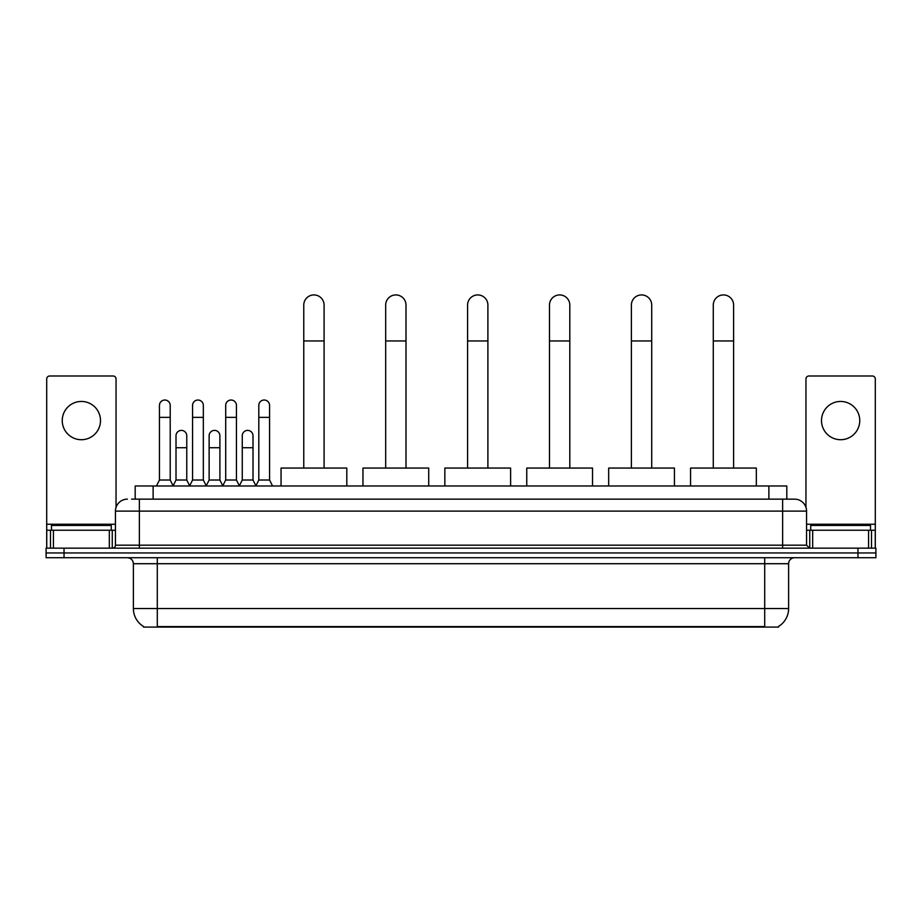 <?xml version="1.0" encoding="UTF-8"?>
<svg xmlns="http://www.w3.org/2000/svg" width="922" height="922" viewBox="0 0 922 922"><rect width="100%" height="100%" fill="white"/><g stroke="black" fill="none" stroke-linecap="round" stroke-linejoin="round"><path stroke-width="1.38" d="M135.188 499.148L135.188 485.986L786.812 485.986L786.812 499.148M778.456 626.487L778.456 627.075L143.544 627.075L143.544 626.487M143.728 626.603A20.929 20.929 0 0 1 133.379 608.543L157.293 608.543L157.293 626.603L764.707 626.603L764.707 608.543L788.621 608.543L788.621 563.711A5.981 5.981 0 0 1 794.591 557.729M133.379 608.543L133.379 563.711C133.033 560.08 131.039 558.087 127.409 557.729M778.272 626.603A20.929 20.929 0 0 0 788.621 608.543M64.033 548.164L875.9 548.164L875.9 552.946L46.1 552.946L46.1 557.729L64.033 557.729L64.033 552.946L46.1 552.946L46.1 548.164L64.033 548.164L64.033 552.946L875.9 552.946L875.9 557.729L64.033 557.729M131.869 499.148L794.591 499.148A11.951 11.951 0 0 1 806.554 511.099L806.554 545.179L809.539 548.164M131.592 499.148L139.36 499.148L139.36 511.099L115.446 511.099L115.446 545.179A2.985 2.985 0 0 1 112.461 548.164M127.409 499.148A11.951 11.951 0 0 0 115.446 511.099M806.554 511.099L782.64 511.099L782.64 499.148L794.591 499.148M111.262 530.231L111.262 525.448L51.482 525.448L51.482 530.231M81.378 401.45A19.132 19.132 0 0 0 62.247 420.582A19.132 19.132 0 0 0 81.378 439.713A19.132 19.132 0 0 0 100.498 420.582A19.132 19.132 0 0 0 81.378 401.45M109.326 548.164L109.326 530.231L53.418 530.231L53.418 548.164M116.045 507.365L116.045 378.977A2.985 2.985 0 0 0 113.06 375.992L49.684 375.992A2.985 2.985 0 0 0 46.699 378.977L46.699 530.231L53.418 530.231M109.326 530.231L115.446 530.231M46.699 548.164L46.699 530.231M870.518 530.231L870.518 525.448L810.738 525.448L810.738 530.231M303.764 468.053L303.764 305.078A10.165 10.165 0 0 1 313.929 294.925A10.165 10.165 0 0 1 324.095 305.078A10.165 10.165 0 0 0 313.929 294.925M324.095 468.053L324.095 305.078M346.81 485.986L346.81 468.053L281.049 468.053L281.049 485.986M385.673 468.053L385.673 305.078A10.165 10.165 0 0 1 395.838 294.925A10.165 10.165 0 0 1 406.003 305.078A10.165 10.165 0 0 0 395.838 294.925M406.003 468.053L406.003 305.078M428.718 485.986L428.718 468.053L362.957 468.053L362.957 485.986M467.581 468.053L467.581 305.078A10.165 10.165 0 0 1 477.734 294.925A10.165 10.165 0 0 1 487.899 305.078A10.165 10.165 0 0 0 477.734 294.925M487.899 468.053L487.899 305.078M510.615 485.986L510.615 468.053L444.853 468.053L444.853 485.986M549.477 468.053L549.477 305.078A10.165 10.165 0 0 1 559.642 294.925A10.165 10.165 0 0 1 569.808 305.078A10.165 10.165 0 0 0 559.642 294.925M569.808 468.053L569.808 305.078M592.523 485.986L592.523 468.053L526.762 468.053L526.762 485.986M631.386 468.053L631.386 305.078A10.165 10.165 0 0 1 641.551 294.925A10.165 10.165 0 0 1 651.716 305.078A10.165 10.165 0 0 0 641.551 294.925M651.716 468.053L651.716 305.078M674.431 485.986L674.431 468.053L608.67 468.053L608.67 485.986M713.282 468.053L713.282 305.078A10.165 10.165 0 0 1 723.447 294.925A10.165 10.165 0 0 1 733.612 305.078A10.165 10.165 0 0 0 723.447 294.925M733.612 468.053L733.612 305.078M756.328 485.986L756.328 468.053L690.566 468.053L690.566 485.986M156.463 485.986L159.448 480.016L170.213 480.016L173.198 485.986M170.213 480.016L170.213 405.403A5.382 5.382 0 0 0 164.831 400.021A5.382 5.382 0 0 1 165.165 400.033M159.448 480.016L159.448 417.355L170.213 417.355M159.448 417.355L159.448 405.403A5.382 5.382 0 0 1 164.831 400.021M189.586 485.986L192.571 480.016L203.336 480.016L206.321 485.986M203.336 480.016L203.336 405.403A5.382 5.382 0 0 0 197.953 400.021A5.382 5.382 0 0 1 198.288 400.033M192.571 480.016L192.571 417.355L203.336 417.355M192.571 417.355L192.571 405.403A5.382 5.382 0 0 1 197.953 400.021M222.698 485.986L225.694 480.016L236.447 480.016L239.443 485.986M236.447 480.016L236.447 405.403A5.382 5.382 0 0 0 231.076 400.021A5.382 5.382 0 0 1 231.41 400.033M225.694 480.016L225.694 417.355L236.447 417.355M225.694 417.355L225.694 405.403A5.382 5.382 0 0 1 231.076 400.021M255.82 485.986L258.805 480.016L269.57 480.016L272.566 485.986M269.57 480.016L269.57 405.403A5.382 5.382 0 0 0 264.188 400.021A5.382 5.382 0 0 1 264.533 400.033M258.805 480.016L258.805 417.355L269.57 417.355M258.805 417.355L258.805 405.403A5.382 5.382 0 0 1 264.188 400.021M173.106 485.813L176.01 480.016L186.774 480.016L189.667 485.813M186.774 480.016L186.774 435.772A5.382 5.382 0 0 0 181.726 430.401A5.382 5.382 0 0 1 186.774 435.772M176.01 480.016L176.01 447.723L186.774 447.723M176.01 447.723L176.01 435.772A5.382 5.382 0 0 1 181.726 430.401M206.228 485.813L209.133 480.016L219.897 480.016L222.79 485.813M219.897 480.016L219.897 435.772A5.382 5.382 0 0 0 214.849 430.401A5.382 5.382 0 0 1 219.897 435.772M209.133 480.016L209.133 447.723L219.897 447.723M209.133 447.723L209.133 435.772A5.382 5.382 0 0 1 214.849 430.401M239.351 485.813L242.256 480.016L253.008 480.016L255.913 485.813M253.008 480.016L253.008 435.772A5.382 5.382 0 0 0 247.972 430.401A5.382 5.382 0 0 1 253.008 435.772M242.256 480.016L242.256 447.723L253.008 447.723M242.256 447.723L242.256 435.772A5.382 5.382 0 0 1 247.972 430.401M840.622 401.45A19.132 19.132 0 0 0 821.502 420.582A19.132 19.132 0 0 0 840.622 439.713A19.132 19.132 0 0 0 859.753 420.582A19.132 19.132 0 0 0 840.622 401.45M868.582 548.164L868.582 530.231L812.674 530.231L812.674 548.164M868.582 530.231L875.301 530.231L875.301 378.977A2.985 2.985 0 0 0 872.316 375.992L808.94 375.992A2.985 2.985 0 0 0 805.955 378.977L805.955 507.365M806.554 530.231L812.674 530.231M875.301 530.231L875.301 548.164M762.31 627.075L762.31 626.487M159.69 627.075L159.69 626.487M153.121 499.148L153.121 485.986M768.879 499.148L768.879 485.986M764.707 557.729L764.707 563.711L133.379 563.711M788.621 563.711L764.707 563.711L764.707 608.543L157.293 608.543L157.293 557.729M857.967 557.729L857.967 548.164M139.36 548.164L139.36 545.179L806.554 545.179M115.446 545.179L139.36 545.179L139.36 511.099L782.64 511.099L782.64 548.164M115.446 524.249L46.699 524.249M112.265 530.231L112.265 548.164M46.745 530.231L46.745 548.164M50.48 548.164L50.48 530.231M303.764 340.956L324.095 340.956M385.673 340.956L406.003 340.956M467.581 340.956L487.899 340.956M549.477 340.956L569.808 340.956M631.386 340.956L651.716 340.956M713.282 340.956L733.612 340.956M875.301 524.249L806.554 524.249M875.255 548.164L875.255 530.231M871.521 530.231L871.521 548.164M809.735 548.164L809.735 530.231"/></g></svg>
